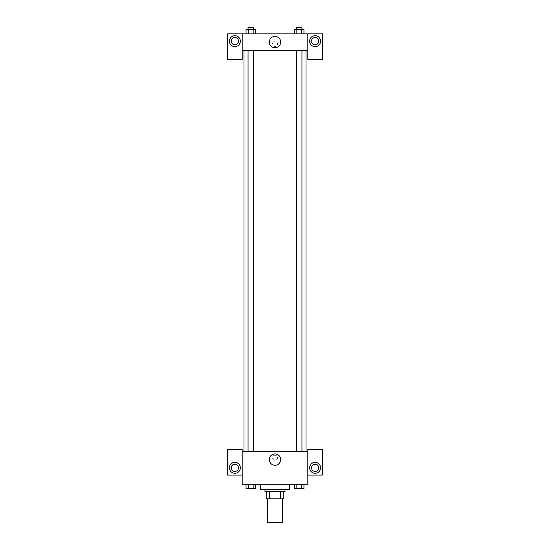 <?xml version="1.0" encoding="UTF-8"?>
<svg xmlns="http://www.w3.org/2000/svg" width="550" height="550" viewBox="0 0 550 550"><rect width="100%" height="100%" fill="white"/><g stroke="black" fill="none" stroke-linecap="round" stroke-linejoin="round"><path stroke-width="0.41" stroke-dasharray="2.75 2.06" d="M282.294 522.5L267.706 522.5M282.294 498.795L267.706 498.795L282.294 498.795M269.651 498.795L266.798 498.795L266.798 491.507L269.651 491.507L269.651 498.795L283.202 498.795M280.349 491.507L269.651 491.507L280.349 491.507L280.349 498.795M269.651 491.507L266.798 491.507M264.969 491.507L285.031 491.507M275 489.686L264.969 489.686L275 489.686M289.589 489.686L260.411 489.686M289.589 484.213L260.411 484.213L289.589 484.213M294.477 484.213L296.849 484.213L294.477 484.213L294.477 488.771L296.842 488.771L294.477 488.771L296.842 488.771L296.842 484.213L301.579 484.213L294.477 484.213L303.957 484.213L294.47 484.213L303.957 484.213L301.572 484.213L301.579 488.771L303.951 488.771L301.579 488.771L303.951 488.771L303.951 484.213L296.842 484.213L296.842 488.771L301.579 488.771L296.842 488.771L301.579 488.771L301.579 484.213L303.951 484.213M246.049 484.213L246.049 488.771L248.421 488.771L246.049 488.771L248.421 488.771L248.421 484.213L253.158 484.213L246.049 484.213L255.53 484.213L246.042 484.213L253.158 484.213L246.042 484.213L248.421 484.213L248.421 488.771L255.523 488.771L253.158 488.771L255.523 488.771L255.523 484.213L253.151 484.213L255.523 484.213L253.158 484.213L253.158 488.771L248.421 488.771L253.158 488.771L253.158 484.213L255.523 484.213L248.421 484.213L255.523 484.213M242.186 475.097L242.186 449.57L227.597 449.57L227.597 475.097L242.186 475.097L242.186 484.213L307.814 484.213L307.814 475.097L322.403 475.097L322.403 449.57L307.814 449.57L307.814 475.097M242.186 457.779L242.186 455.269L242.186 457.779M234.891 473.275A5.473 5.473 0 0 0 239.628 465.066A5.473 5.473 0 0 0 230.154 465.066A5.473 5.473 0 0 0 234.891 473.275M238.535 467.803A3.644 3.644 0 0 1 233.069 470.965A3.644 3.644 0 0 1 233.069 464.647A3.644 3.644 0 0 1 238.535 467.803M269.321 459.601A5.679 5.679 0 0 0 277.839 464.516A5.679 5.679 0 0 0 277.839 454.685A5.679 5.679 0 0 0 269.321 459.601M307.814 457.779L307.814 455.269L307.814 457.779M306.9 457.779L306.9 455.269L306.9 457.779M315.109 473.275A5.473 5.473 0 0 0 319.846 465.066A5.473 5.473 0 0 0 310.372 465.066A5.473 5.473 0 0 0 315.109 473.275M318.759 467.803A3.644 3.644 0 0 1 313.287 470.965A3.644 3.644 0 0 1 313.287 464.647A3.644 3.644 0 0 1 318.759 467.803M275 455.269A2.509 2.509 0 0 0 272.827 459.03A2.509 2.509 0 0 0 277.173 459.03A2.509 2.509 0 0 0 275 455.269A2.509 2.509 0 0 1 277.173 459.03A2.509 2.509 0 0 1 272.827 459.03A2.509 2.509 0 0 1 275 455.269M242.186 451.392L307.814 451.392M253.522 451.392L248.05 451.392L253.522 451.392L248.05 451.392L253.522 451.392L253.522 50.291L248.05 50.291L253.522 50.291M301.95 451.392L296.478 451.392L301.95 451.392L296.478 451.392L301.95 451.392L301.95 50.291L296.478 50.291L301.95 50.291M305.993 451.392L244.008 451.392L305.993 451.392M305.993 50.291L244.008 50.291L305.993 50.291M307.814 50.291L242.186 50.291L242.186 59.407L227.597 59.407L227.597 33.88L322.403 33.88L322.403 59.407L307.814 59.407L307.814 33.88M277.509 43.911A2.509 2.509 0 0 0 273.749 41.738A2.509 2.509 0 0 0 273.749 46.083A2.509 2.509 0 0 0 277.509 43.911A2.509 2.509 0 0 1 273.749 46.083A2.509 2.509 0 0 1 273.749 41.738A2.509 2.509 0 0 1 277.509 43.911M238.535 41.174A3.644 3.644 0 0 0 233.069 38.019A3.644 3.644 0 0 0 233.069 44.33A3.644 3.644 0 0 0 238.535 41.174M318.759 41.174A3.644 3.644 0 0 0 313.287 38.019A3.644 3.644 0 0 0 313.287 44.33A3.644 3.644 0 0 0 318.759 41.174M234.891 46.647A5.473 5.473 0 0 0 239.628 38.438A5.473 5.473 0 0 0 230.154 38.438A5.473 5.473 0 0 0 234.891 46.647M315.109 46.647A5.473 5.473 0 0 0 319.846 38.438A5.473 5.473 0 0 0 310.372 38.438A5.473 5.473 0 0 0 315.109 46.647M242.186 33.88L242.186 50.291M255.523 33.88L246.042 33.88L255.53 33.88L246.042 33.88L255.523 33.88L255.523 29.322L253.158 29.322L255.523 29.322L253.158 29.322L253.158 33.88L246.049 33.88L253.158 33.88L253.158 29.322L248.421 29.322L253.158 29.322L253.158 33.88M294.477 33.88L303.957 33.88L294.47 33.88L303.957 33.88L294.477 33.88L303.951 33.88L294.477 33.88L294.477 29.322L303.951 29.322L301.579 29.322L301.579 33.88L301.579 29.322L296.842 29.322L296.842 33.88L296.842 29.322L294.477 29.322L303.951 29.322L303.951 33.88M269.321 42.089A5.679 5.679 0 0 0 277.839 47.004A5.679 5.679 0 0 0 277.839 37.166A5.679 5.679 0 0 0 269.321 42.089M307.814 43.911L307.814 41.401L307.814 43.911M242.186 43.911L242.186 41.401L242.186 43.911M301.95 29.322L296.478 29.322L301.95 29.322L296.478 29.322L301.95 29.322L301.95 27.5L296.478 27.5L301.95 27.5L296.478 27.5L296.478 29.322M246.049 33.88L246.049 29.322L248.421 29.322L248.421 33.88L246.049 33.88L248.421 33.88L248.421 29.322L246.049 29.322L253.158 29.322M253.522 29.322L248.05 29.322L253.522 29.322L248.05 29.322L253.522 29.322L253.522 27.5L248.05 27.5L253.522 27.5L248.05 27.5L248.05 29.322M301.579 29.322L301.579 33.88M296.842 29.322L296.842 33.88M248.421 29.322L248.421 33.88M301.95 488.771L296.478 488.785M253.522 488.771L248.05 488.785M301.579 484.213L301.579 488.771M296.842 484.213L296.842 488.771M253.158 484.213L253.158 488.771M248.421 484.213L248.421 488.771M307.814 455.269L306.9 455.269M307.814 460.281L306.9 460.281M248.05 50.291L248.05 451.392M296.478 50.291L296.478 451.392"/><path stroke-width="0.82" d="M267.706 498.795L267.706 522.5L282.294 522.5L282.294 498.795M280.349 491.507L280.349 498.795L266.798 498.795L266.798 491.507M280.349 498.795L283.202 498.795L283.202 491.507L283.202 498.795M285.031 489.686L285.031 491.507L264.969 491.507L264.969 489.686M269.651 491.507L269.651 498.795M260.411 484.213L260.411 489.686L289.589 489.686L289.589 484.213M307.814 475.097L322.403 475.097L322.403 449.57L307.814 449.57L307.814 484.213L242.186 484.213L242.186 449.57L227.597 449.57L227.597 475.097L242.186 475.097M234.891 473.275A5.473 5.473 0 0 1 230.154 465.066A5.473 5.473 0 0 1 239.628 465.066A5.473 5.473 0 0 1 234.891 473.275M231.241 467.803A3.644 3.644 0 0 1 234.891 464.159A3.644 3.644 0 0 1 238.535 467.803A3.644 3.644 0 0 1 234.891 471.453A3.644 3.644 0 0 1 231.241 467.803M269.321 459.601A5.679 5.679 0 0 1 277.839 454.685A5.679 5.679 0 0 1 277.839 464.516A5.679 5.679 0 0 1 269.321 459.601M307.814 451.392L242.186 451.392M315.109 473.275A5.473 5.473 0 0 1 310.372 465.066A5.473 5.473 0 0 1 319.846 465.066A5.473 5.473 0 0 1 315.109 473.275M311.465 467.803A3.644 3.644 0 0 1 315.109 464.159A3.644 3.644 0 0 1 318.759 467.803A3.644 3.644 0 0 1 315.109 471.453A3.644 3.644 0 0 1 311.465 467.803M305.993 50.291L305.993 451.392M301.95 451.392L301.95 50.291M253.522 50.291L253.522 451.392M307.814 50.291L307.814 59.407L322.403 59.407L322.403 33.88L307.814 33.88L307.814 50.291L242.186 50.291L242.186 59.407L227.597 59.407L227.597 33.88L242.186 33.88L242.186 50.291M238.535 41.174A3.644 3.644 0 0 1 234.891 44.818A3.644 3.644 0 0 1 231.241 41.174A3.644 3.644 0 0 1 234.891 37.531A3.644 3.644 0 0 1 238.535 41.174M234.891 46.647A5.473 5.473 0 0 1 230.154 38.438A5.473 5.473 0 0 1 239.628 38.438A5.473 5.473 0 0 1 234.891 46.647M318.759 41.174A3.644 3.644 0 0 1 313.287 44.33A3.644 3.644 0 0 1 313.287 38.019A3.644 3.644 0 0 1 318.759 41.174M315.109 46.647A5.473 5.473 0 0 1 310.372 38.438A5.473 5.473 0 0 1 319.846 38.438A5.473 5.473 0 0 1 315.109 46.647M307.814 33.88L242.186 33.88M269.321 42.089A5.679 5.679 0 0 1 277.839 37.166A5.679 5.679 0 0 1 277.839 47.004A5.679 5.679 0 0 1 269.321 42.089M303.951 33.88L303.951 29.322L294.477 29.322L294.477 33.88M301.579 29.322L301.579 33.88M296.842 29.322L296.842 33.88M296.478 29.322L296.478 27.5L301.95 27.5L301.95 29.322M255.523 33.88L255.523 29.322L246.049 29.322L246.049 33.88M253.158 29.322L253.158 33.88M248.421 29.322L248.421 33.88M248.05 29.322L248.05 27.5L253.522 27.5L253.522 29.322M303.951 484.213L303.951 488.771L294.477 488.771L294.477 484.213M301.579 484.213L301.579 488.771M296.842 484.213L296.842 488.771M301.95 488.771L296.478 488.785M255.523 484.213L255.523 488.771L246.049 488.771L246.049 484.213M253.158 484.213L253.158 488.771M248.421 484.213L248.421 488.771M253.522 488.771L248.05 488.785M244.008 50.291L244.008 451.392M296.478 451.392L296.478 50.291M248.05 50.291L248.05 451.392"/></g></svg>
